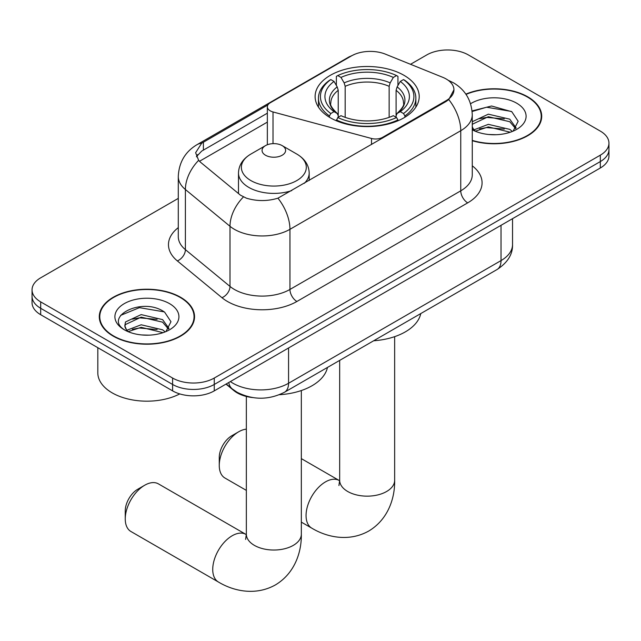 <?xml version="1.0" encoding="UTF-8"?>
<svg xmlns="http://www.w3.org/2000/svg" width="641" height="641" viewBox="0 0 641 641"><rect width="100%" height="100%" fill="white"/><g stroke="black" fill="none" stroke-linecap="round" stroke-linejoin="round"><path stroke-width="0.96" d="M382.605 138.127L382.605 137.342A9.823 5.673 180 0 1 371.508 138.472L273.01 111.959A9.823 5.673 180 0 1 270.222 110.829A9.823 5.673 180 0 1 267.345 106.815A9.823 5.673 180 0 1 270.222 102.808L351.508 55.879A26.513 15.304 0 0 1 385.465 54.164L442.635 77.273A26.513 15.304 0 0 1 446.176 78.987A26.513 15.304 0 0 1 453.94 89.812L448.748 99.563L446.176 101.43L277.938 198.181C267.425 201.346 256.921 201.346 246.408 198.181L240.455 195.168L200.425 162.157L198.638 160.346L195.633 152.702L201.683 143.207L267.898 104.94M403.958 75.301A52.041 30.047 0 0 0 347.246 68.787A52.041 30.047 0 0 0 315.116 96.551A52.041 30.047 0 0 0 330.363 117.8A52.041 30.047 0 0 0 387.076 124.306A52.041 30.047 0 0 0 419.206 96.551A52.041 30.047 0 0 0 403.958 75.301M382.605 137.342L446.176 100.637A26.513 15.304 0 0 0 453.94 89.812M252.522 397.556A29.462 17.011 180 0 1 233.893 390.601L226.001 384.103M472.265 140.716A47.626 27.499 0 0 0 541.709 116.277A47.626 27.499 0 0 0 527.759 96.831A47.626 27.499 0 0 0 465.855 94.131M180.586 297.272A47.626 27.499 0 0 0 128.689 291.31A47.626 27.499 0 0 0 99.291 316.71A47.626 27.499 0 0 0 113.241 336.156A47.626 27.499 0 0 0 165.138 342.118A47.626 27.499 0 0 0 194.535 316.71A47.626 27.499 0 0 0 180.586 297.272M99.78 319.186A47.626 27.499 0 0 0 99.611 319.923M178.286 198.381L40.679 277.825A29.462 17.011 0 0 0 32.05 289.852L32.05 302.68A29.462 17.011 0 0 0 40.679 314.707L172.605 390.874L172.605 384.464A29.462 17.011 0 0 0 214.262 384.464L600.321 161.572A29.462 17.011 0 0 0 608.95 149.545A29.462 17.011 0 0 1 600.321 161.572L214.262 384.464A29.462 17.011 0 0 1 172.605 384.464L40.679 308.297L172.605 384.464L172.605 378.046A29.462 17.011 0 0 0 214.262 378.046L600.321 155.162A29.462 17.011 0 0 0 608.95 143.135A29.462 17.011 0 0 0 600.321 131.109L468.395 54.942A29.462 17.011 0 0 0 426.738 54.942L410.528 64.292M32.05 296.27A29.462 17.011 0 0 0 40.679 308.297A29.462 17.011 0 0 1 32.05 296.27M196.434 156.652L201.683 151.108L267.345 113.185M32.05 289.852A29.462 17.011 0 0 0 40.679 301.879L172.605 378.046M194.215 319.923A47.626 27.499 0 0 0 194.047 319.186M541.389 119.482A47.626 27.499 0 0 0 541.22 118.753M172.605 390.874A29.462 17.011 0 0 0 214.262 390.874L600.321 167.99A29.462 17.011 0 0 0 608.95 155.963L608.95 143.135M472.265 140.395A47.138 27.21 0 0 0 541.22 116.277A47.138 27.21 0 0 0 527.415 97.031A47.138 27.21 0 0 0 466.039 94.403M488.762 134.498L496.166 134.714M474.052 129.803L488.346 124.346L509.779 129.362L512.375 131.445M475.366 131.173L488.346 126.894L510.244 132.23M472.265 126.614A22.195 12.812 0 0 0 475.566 131.349M472.265 122.407L472.649 121.534L488.346 114.17L509.779 119.178L516.149 127.984M472.265 124.947L472.649 124.074L488.346 116.71L509.779 121.726L515.652 128.649M472.265 129.794A32.01 18.485 0 0 0 516.726 129.346A32.01 18.485 0 0 0 516.726 103.209A32.01 18.485 0 0 0 470.566 103.738M513.129 131.133L518.144 121.285L511.806 111.726L491.575 105.997L472.064 110.917M474.276 130.788L472.265 128.424M472.121 111.502L486.599 107.223L511.374 111.43M479.54 118.681L486.599 117.407L504.283 118.922M479.54 128.865L486.599 127.583L504.283 129.105M113.585 335.956A47.138 27.21 0 0 0 164.953 341.853A47.138 27.21 0 0 0 194.047 316.71A47.138 27.21 0 0 0 180.241 297.472A47.138 27.21 0 0 0 128.873 291.575A47.138 27.21 0 0 0 99.78 316.71A47.138 27.21 0 0 0 113.585 335.956M97.817 347.694L97.817 372.838A49.101 28.348 0 0 0 112.199 392.877A49.101 28.348 0 0 0 179.752 393.911M141.589 334.939L148.992 335.155M126.878 330.243L141.172 324.787L162.606 329.803L165.202 331.886M128.192 331.613L141.172 327.335L163.07 332.671M127.102 331.229L124.803 325.852A22.195 12.812 0 0 0 128.392 331.79M124.803 325.852L125.476 321.966L141.172 314.603L162.606 319.619L168.976 328.424M124.859 326.165L125.476 324.514L141.172 317.151L162.606 322.167L168.479 329.089M165.955 331.565L170.971 321.718L164.633 312.167C142.174 296.022 102.256 317.295 125.307 330.339L125.42 330.411M169.553 303.642A32.01 18.485 0 0 0 124.274 303.642A32.01 18.485 0 0 0 124.274 329.778A32.01 18.485 0 0 0 169.553 329.778A32.01 18.485 0 0 0 169.553 303.642M120.628 315.372L139.426 307.656L164.2 311.871M132.367 319.122L139.426 317.84L157.109 319.362M132.367 329.306L139.426 328.024L157.109 329.538M219.262 465.446L219.262 457.426A17.676 10.208 -60 0 1 231.762 435.776L238.708 431.77A27.491 15.873 120 0 0 219.262 465.446A27.491 15.873 120 0 0 224.959 478.034L246.344 490.381M329.426 117.239L329.426 115.933L330.82 113.521A46.745 26.986 0 0 1 330.82 79.58L334.033 81.431A42.226 24.374 0 0 0 334.033 111.662L337.206 113.473L338.232 115.717L338.232 117.263M338.232 115.717L338.232 90.325L337.206 86.904L334.033 81.431M336.365 85.453L336.365 76.367L337.767 75.566A46.745 26.986 0 0 1 396.555 75.566L393.342 77.425A42.226 24.374 0 0 0 340.98 77.425L344.153 82.889L345.179 86.319L345.179 117.359M389.143 117.359L389.143 86.319L390.169 82.889L393.342 77.425M373.655 340.772A54.004 31.185 0 0 0 420.776 313.569M336.365 119.939A48.708 28.116 0 0 0 397.949 119.939L396.555 117.527A46.745 26.986 0 0 1 337.767 117.527L336.365 120.772M397.949 120.772L397.949 119.939M330.82 79.58L329.426 80.373A48.708 28.116 0 0 0 318.457 98.153A48.708 28.116 0 0 0 329.426 115.933M396.555 75.566L397.949 76.367L397.949 85.453M337.767 117.527L340.98 115.676A42.226 24.374 0 0 0 393.342 115.676L396.555 117.527M334.033 111.662L330.82 113.521M340.98 77.425L337.767 75.566M337.206 86.904A37.771 21.81 0 0 0 337.206 113.473L337.382 113.585C332.022 108.401 329.835 104.876 330.828 103.017A36.329 20.977 0 0 1 338.232 90.325M404.896 115.933A48.708 28.116 0 0 0 415.865 98.153A48.708 28.116 0 0 0 404.896 80.373L403.501 79.58A46.745 26.986 0 0 1 403.501 113.521L404.896 115.933L404.896 117.239M403.501 113.521L400.288 111.662A42.226 24.374 0 0 0 400.288 81.431L403.501 79.58M400.288 81.431L397.116 86.904L396.09 90.325L396.09 115.717L397.116 113.473L400.288 111.662M396.09 90.325A36.329 20.977 0 0 1 403.493 103.017C404.479 104.884 402.292 108.409 396.931 113.585L397.116 113.473A37.771 21.81 0 0 0 397.116 86.904M396.09 117.263L396.09 115.717M246.344 429.166A27.491 15.873 120 0 0 238.708 431.77L231.762 435.776M125.251 518.922L125.251 510.901A17.676 10.208 -60 0 1 137.751 489.251L144.69 485.245A27.491 15.873 120 0 0 125.251 518.922A27.491 15.873 120 0 0 130.94 531.509L218.429 582.02A27.491 15.873 -60 0 1 214.214 559.986A27.491 15.873 -60 0 1 232.178 535.756A27.491 15.873 -60 0 1 245.928 534.394L246.344 534.634M304.323 183.326A35.351 20.408 0 0 0 309.186 172.99C308.93 165.122 304.804 158.816 296.799 154.064L282.168 145.619A11.786 6.803 0 0 0 265.51 145.619A11.786 6.803 0 0 0 265.51 155.234A11.786 6.803 0 0 0 282.168 155.234A11.786 6.803 0 0 0 282.168 145.619L296.799 154.064A32.475 18.749 0 0 1 296.799 180.578A32.475 18.749 0 0 1 250.879 180.578A32.475 18.749 0 0 1 250.879 154.064C242.883 158.816 238.748 165.122 238.492 172.99A35.351 20.408 0 0 0 248.844 187.42A35.351 20.408 0 0 0 291.743 190.593M279.436 394.712A54.004 31.185 0 0 0 327.455 367.445M245.928 534.394L158.439 483.883A27.491 15.873 120 0 0 144.69 485.245L137.751 489.251M446.176 100.637L446.176 101.43M233.893 390.185L233.893 390.601M371.508 144.537L371.508 138.472M273.01 143.64L273.01 111.959M472.265 165.811A49.101 28.348 180 0 1 467.698 202.86L296.895 301.478A9.823 5.673 60 0 1 289.948 289.452L460.759 190.834A39.277 22.675 0 0 0 472.265 174.801L472.265 114.667A39.277 22.675 180 0 1 460.759 130.708A34.366 19.839 -120 0 0 448.748 99.563M296.895 301.478A49.101 28.348 180 0 1 227.459 301.478A49.101 28.348 180 0 1 221.954 297.696L177.349 260.911A49.101 28.348 180 0 1 178.286 227.643M234.398 289.452A39.277 22.675 0 0 0 289.948 289.452L289.948 229.318A39.277 22.675 180 0 1 234.398 229.318A39.277 22.675 180 0 1 229.999 226.289L185.393 189.512A39.277 22.675 180 0 1 178.286 176.507L178.286 236.633A39.277 22.675 0 0 0 185.393 249.645L229.999 286.423A39.277 22.675 0 0 0 234.398 289.452M472.265 114.667C471.6 100.549 465.39 89.956 453.644 82.897L448.684 80.486A34.366 16.097 112 0 0 448.219 80.317M277.938 198.181A34.366 19.839 60 0 1 289.948 229.318L460.759 130.708L460.759 190.834A9.823 5.673 60 0 0 467.698 202.86M201.683 143.207A34.366 19.839 -120 0 0 196.907 144.738C185.161 151.789 178.951 162.381 178.286 176.507M196.907 144.738L348.616 57.145A34.366 19.839 60 0 1 351.22 56.039M198.638 160.346A34.366 22.988 129.5 0 0 185.393 189.512L185.393 249.645A9.823 6.57 -50.5 0 1 177.349 260.911M243.388 196.987A34.366 22.988 129.5 0 0 229.999 226.289L229.999 286.423A9.823 6.57 -50.5 0 1 221.954 297.696M199.479 161.292L267.345 122.111M197.652 154.609A26.513 15.304 -120 0 0 196.515 156.837M214.262 378.046L214.262 390.874M600.321 155.162L600.321 167.99M40.679 301.879L40.679 314.707M203.397 142.182L203.397 150.106M230.375 381.571A39.277 22.675 0 0 0 233.012 383.262A39.277 22.675 0 0 0 288.562 383.262L501.03 260.591A39.277 22.675 0 0 0 512.536 244.558C512.824 254.301 507.632 262.642 496.959 269.581L284.492 392.252A19.639 11.338 60 0 0 288.562 383.262L288.562 347.983M501.03 225.311L501.03 260.591A19.639 11.338 60 0 1 496.959 269.581M228.781 382.493A19.639 13.132 129.5 0 0 232.202 388.879L226.241 383.959M394.656 336.661L394.656 480.277A27.491 15.873 180 0 1 386.603 491.503A27.491 15.873 180 0 1 347.718 491.503A27.491 15.873 180 0 1 339.666 480.277L338.929 485.549M394.656 480.277C395.016 498.321 388.013 519.539 368.703 531.06C349.081 542.014 327.206 537.478 311.75 528.136A27.491 15.873 -60 0 1 307.536 506.11A27.491 15.873 -60 0 1 325.5 481.88A27.491 15.873 -60 0 1 339.249 480.518L339.658 480.75M389.143 86.319A36.329 20.977 0 0 0 345.179 86.319M390.169 82.889A37.771 21.81 0 0 0 344.153 82.889M301.334 390.537L301.334 534.153A27.491 15.873 180 0 1 293.282 545.379A27.491 15.873 180 0 1 254.397 545.379A27.491 15.873 180 0 1 246.344 534.153L245.607 539.426M267.345 144.754L267.345 106.815M348.616 57.145L354.922 54.213M448.684 80.486L448.163 80.277M284.492 392.252C268.691 400.192 252.883 400.192 237.082 392.252L232.202 388.879M512.536 244.558L512.536 218.669M541.22 120.212L541.22 116.277M194.047 320.652L194.047 316.71M99.78 320.652L99.78 316.71M311.75 528.136L301.334 522.127M318.457 107.135L318.457 98.153M415.865 107.135L415.865 98.153M339.249 480.518L301.334 458.627M339.666 360.394L339.666 480.277M301.334 534.153C301.695 552.197 294.7 573.415 275.382 584.937C255.759 595.898 233.885 591.355 218.429 582.02M309.186 180.514L309.186 172.99M238.492 193.542L238.492 172.99M265.51 145.619L250.879 154.064M246.344 396.467L246.344 534.153"/></g></svg>
